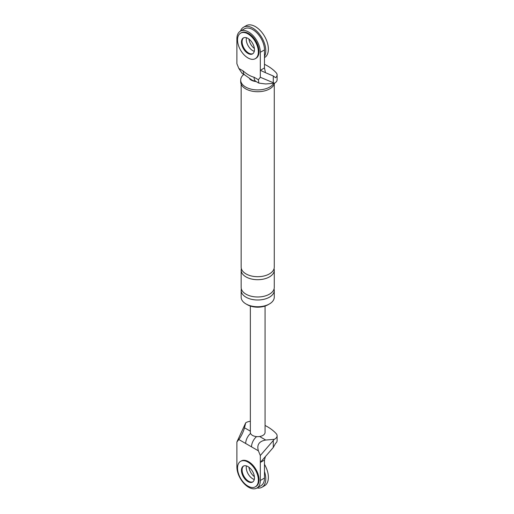 <?xml version="1.0" encoding="UTF-8"?>
<svg xmlns="http://www.w3.org/2000/svg" width="514" height="514" viewBox="0 0 514 514"><rect width="100%" height="100%" fill="white"/><g stroke="black" fill="none" stroke-linecap="round" stroke-linejoin="round"><path stroke-width="0.77" d="M240.475 31.11A18.401 10.621 60 0 1 243.565 27.203A18.401 10.621 60 0 1 252.766 28.116A18.401 10.621 60 0 1 264.479 56.444M252.766 50.648A9.201 5.313 60 0 1 246.437 37.74A9.201 5.313 60 0 0 252.766 50.648A9.201 5.313 60 0 0 254.282 51.316A9.201 5.313 60 0 1 252.766 50.648M243.565 27.203L246.167 25.7A18.401 10.621 60 0 1 255.368 26.612A18.401 10.621 60 0 1 267.389 42.823A18.401 10.621 60 0 1 264.569 57.568L264.479 57.626M254.385 48.489A9.201 5.313 60 0 1 248.937 39.064M264.479 471.531A18.401 10.621 60 0 1 261.967 487.253A18.401 10.621 60 0 1 257.039 487.972M252.766 478.83A9.201 5.313 60 0 1 246.437 465.915A9.201 5.313 -120 0 0 252.766 478.83A9.201 5.313 -120 0 0 254.282 479.498A9.201 5.313 60 0 1 252.766 478.83M264.479 464.341A18.401 10.621 60 0 1 264.569 485.749L261.967 487.253M254.385 476.671A9.201 5.313 60 0 1 248.937 467.239M255.31 58.667L255.966 58.288A14.72 8.5 -120 0 0 258.221 46.491A14.72 8.5 -120 0 0 248.603 33.519A14.72 8.5 -120 0 0 241.246 32.793L240.591 33.166A14.72 8.5 -120 0 0 238.335 44.962A14.72 8.5 -120 0 0 247.954 57.934A14.72 8.5 -120 0 0 255.31 58.667A14.72 8.5 -120 0 0 257.572 46.87A14.72 8.5 -120 0 0 247.954 33.898A14.72 8.5 -120 0 0 240.591 33.166M243.687 37.779A9.201 5.313 -120 0 0 242.685 45.245A9.201 5.313 -120 0 0 248.603 53.051A9.201 5.313 -120 0 0 252.869 53.674A9.201 5.313 60 0 1 248.603 53.051A9.201 5.313 60 0 1 242.685 45.245A9.201 5.313 60 0 1 243.687 37.779M247.954 53.43A9.201 5.313 -120 0 0 252.554 53.886A9.201 5.313 -120 0 0 253.961 46.511A9.201 5.313 -120 0 0 247.954 38.402A9.201 5.313 -120 0 0 243.353 37.952A9.201 5.313 -120 0 0 241.94 45.322A9.201 5.313 -120 0 0 247.954 53.43M255.31 486.842L255.966 486.469A14.72 8.5 -120 0 0 258.221 474.673A14.72 8.5 -120 0 0 248.603 461.7A14.72 8.5 -120 0 0 241.246 460.974L240.591 461.347A14.72 8.5 -120 0 0 238.335 473.143A14.72 8.5 -120 0 0 247.954 486.115A14.72 8.5 -120 0 0 255.31 486.842A14.72 8.5 -120 0 0 257.572 475.045A14.72 8.5 -120 0 0 247.954 462.073A14.72 8.5 -120 0 0 240.591 461.347M243.687 465.96A9.201 5.313 -120 0 0 242.685 473.42A9.201 5.313 -120 0 0 248.603 481.232A9.201 5.313 -120 0 0 252.869 481.856A9.201 5.313 -120 0 1 248.603 481.232A9.201 5.313 -120 0 1 242.685 473.42A9.201 5.313 -120 0 1 243.687 465.96M247.954 481.605A9.201 5.313 -120 0 0 252.554 482.061A9.201 5.313 -120 0 0 253.961 474.692A9.201 5.313 -120 0 0 247.954 466.584A9.201 5.313 -120 0 0 243.353 466.127A9.201 5.313 -120 0 0 241.94 473.497A9.201 5.313 -120 0 0 247.954 481.605M260.315 77.273L260.315 70.328L264.479 67.925L265.449 72.667L260.315 70.328L260.315 52.3A16.557 9.56 60 0 0 253.087 35.639A16.557 9.56 60 0 0 240.321 31.2A16.557 9.56 60 0 0 236.896 38.781L236.896 63.749L238.83 68.446L243.141 70.932C246.804 74.196 250.44 76.297 254.064 77.241L258.381 79.728L260.315 77.273L273.287 82.728L273.287 76.001L275.555 77.678A8.089 4.671 180 0 0 277.104 74.928L277.104 79.734A8.089 4.671 0 0 1 274.296 83.274L273.287 82.728M264.479 64.308A48.438 27.962 180 0 1 276.191 72.77A8.089 4.671 180 0 1 277.104 74.928M258.381 79.728L258.844 83.107L265.719 83.968L274.296 83.274M254.064 77.241A9.201 5.313 -60 0 0 255.972 81.45L252.451 80.377L245.043 75.147A9.201 5.313 -60 0 1 245.043 75.147L242.171 73.483L238.83 68.446M274.598 83.114A17.02 9.824 180 0 1 263.239 91.19A17.02 9.824 180 0 1 245.679 88.845A17.02 9.824 180 0 1 240.693 81.899L240.693 80.094A17.02 9.824 180 0 1 243.809 74.427M268.732 304.327A14.72 8.5 180 0 1 247.305 304.699A14.72 8.5 180 0 1 246.688 304.327M274.065 288.926A16.557 9.56 180 0 1 274.27 290.429L274.27 297.188A16.557 9.56 180 0 1 264.048 306.023A16.557 9.56 180 0 1 246 303.947A16.557 9.56 180 0 1 241.15 297.188L241.15 290.429A16.557 9.56 180 0 1 241.355 288.926M265.449 72.667L273.287 76.001M240.321 31.2L244.484 28.797A16.557 9.56 60 0 1 257.251 33.23A16.557 9.56 60 0 1 264.479 49.897L260.315 52.3M264.479 67.925L264.479 49.897M245.043 75.147A9.201 5.313 -60 0 1 243.141 70.932M256.19 81.578A9.201 5.313 180 0 1 251.205 80.094A9.201 5.313 180 0 1 249.663 78.912M273.795 83.313A17.02 9.824 180 0 1 245.679 87.046A17.02 9.824 180 0 1 240.693 80.094M274.065 268.642A16.557 9.56 180 0 1 274.27 270.146A16.557 9.56 180 0 1 264.048 278.98A16.557 9.56 180 0 1 246 276.905A16.557 9.56 180 0 1 241.15 270.146A16.557 9.56 180 0 1 241.355 268.642M274.27 270.146L274.27 287.422A16.557 9.56 180 0 1 264.048 296.257A16.557 9.56 180 0 1 246 294.188A16.557 9.56 180 0 1 241.15 287.422L241.15 270.146M274.27 84.167L274.27 267.145A16.557 9.56 180 0 1 264.048 275.973A16.557 9.56 180 0 1 246 273.904A16.557 9.56 180 0 1 241.15 267.145L241.15 84.167M274.27 290.429A16.557 9.56 180 0 1 264.048 299.264A16.557 9.56 180 0 1 246 297.188A16.557 9.56 180 0 1 241.15 290.429M251.513 446.852L238.83 439.528L236.896 441.989L236.896 466.956A16.557 9.56 -120 0 0 244.124 483.623A16.557 9.56 -120 0 0 256.884 488.062L261.048 485.659A16.557 9.56 -120 0 0 264.479 478.078L264.479 460.049L260.315 462.452L260.315 455.507L258.381 450.817L251.513 446.852A9.201 5.313 -60 0 1 256.582 436.604M256.884 488.062A16.557 9.56 -120 0 0 260.315 480.481L260.315 462.452L273.287 447.463L275.555 443.357A8.089 4.671 0 0 0 277.104 440.607L277.104 435.795A8.089 4.671 0 0 0 276.191 433.643A48.438 27.962 180 0 0 265.07 425.476M245.692 443.492A9.201 5.313 -60 0 1 250.562 433.411M260.315 455.507L274.296 439.335L265.719 440.035C259.101 441.218 256.653 444.816 258.381 450.817M238.83 439.528C241.381 436 243.27 432.081 244.497 427.783L245.705 422.829L236.896 441.989M264.479 460.049L265.449 456.426M265.07 306.055L265.07 432.402A7.363 4.247 180 0 1 259.615 436.508A7.363 4.247 180 0 1 252.509 435.409A7.363 4.247 180 0 1 250.35 432.402L250.35 306.055M274.296 439.335A8.089 4.671 0 0 0 277.104 435.795M245.705 422.829A8.089 4.671 180 0 1 250.35 421.287M259.615 436.508L265.719 440.035M264.479 478.078L260.315 480.481M273.287 440.736L273.287 447.463M244.497 427.783L250.35 431.162M255.972 81.45L258.844 83.107"/></g></svg>
